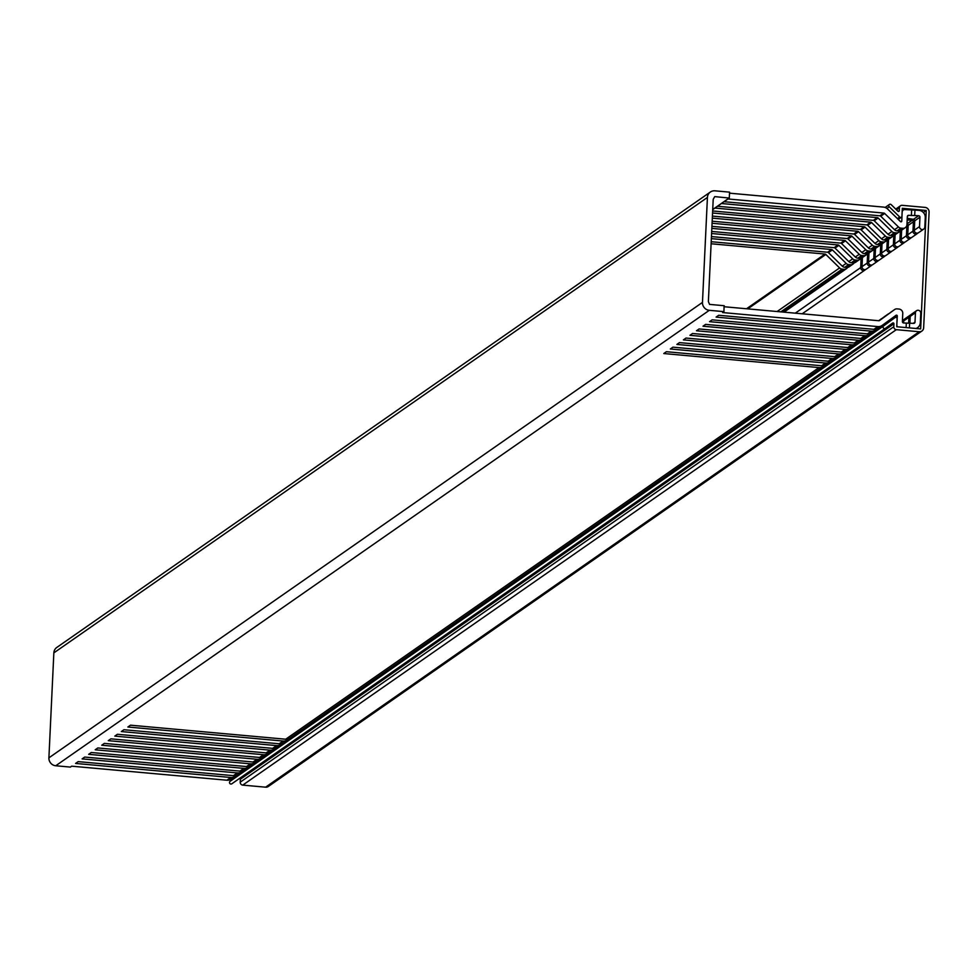 <?xml version="1.0" encoding="UTF-8"?>
<svg xmlns="http://www.w3.org/2000/svg" width="978" height="978" viewBox="0 0 978 978"><rect width="100%" height="100%" fill="white"/><g stroke="black" fill="none" stroke-linecap="round" stroke-linejoin="round"><path stroke-width="1.47" d="M724.099 305.784L723.928 311.64L722.62 312.557L877.841 326.591A6.846 6.553 -124.9 0 0 882.18 325.405L896.019 315.307A0.819 0.782 -124.9 0 1 897.303 316.041L896.802 325.124M893.391 318.73A0.819 0.782 55.1 0 0 892.474 317.899M889.98 319.708A0.819 0.782 -124.9 0 1 890.775 320.552M729.515 193.167L883.476 207.091A6.846 6.553 55.1 0 1 887.669 209.06L900.445 221.566A0.819 0.782 55.1 0 0 901.789 221.065L902.144 212.079M777.082 311.53L839.625 267.948L825.848 254.451A1.369 1.308 55.1 0 0 825.004 254.06L711.104 243.754M782.62 312.031L843.953 269.292L842.144 269.133L780.811 311.872M795.261 313.18L860.689 267.593L861.129 258.204M860.689 267.593A2.738 2.616 55.1 0 0 865.493 269.512M839.625 267.948A4.108 3.936 55.1 0 0 842.144 269.133M843.953 269.292A4.108 3.936 55.1 0 0 847.608 267.422M712.656 210.967L866.838 224.916A1.369 1.308 -124.9 0 1 867.669 225.307L881.459 238.803L885.371 236.065L871.594 222.568A1.369 1.308 55.1 0 0 870.75 222.177L714.906 208.082L717.522 206.26L873.366 220.356A1.369 1.308 -124.9 0 1 874.21 220.747L887.987 234.243L891.912 231.517L878.134 218.021A1.369 1.308 55.1 0 0 877.29 217.629L721.434 203.522L724.05 201.7L879.907 215.808A1.369 1.308 -124.9 0 1 880.738 216.199L894.528 229.696L898.452 226.957L884.662 213.461A1.369 1.308 55.1 0 0 883.831 213.07L727.974 198.974L729.282 198.057L729.564 192.14L714.942 190.82A7.396 7.078 55.1 0 0 707.424 197.434L702.473 302.398L48.9 757.84A7.396 7.078 55.1 0 0 55.734 765.762L709.307 310.319A7.396 7.078 -124.9 0 1 702.473 302.398M236.969 774.967L235.148 776.3A6.846 6.553 -124.9 0 1 230.796 777.486L226.884 780.212L71.663 766.177L70.355 767.082L55.734 765.762M707.424 197.434L53.851 652.876L48.9 757.84M53.851 652.876A7.396 7.078 -124.9 0 1 56.797 647.46L710.37 192.018M250.038 765.86L248.216 767.192A6.846 6.553 -124.9 0 1 243.877 768.378L239.952 771.104L84.731 757.07L82.115 758.891L237.336 772.926A6.846 6.553 -124.9 0 0 241.688 771.74L243.498 770.419M263.106 756.752L261.285 758.084A6.846 6.553 -124.9 0 1 256.945 759.27L253.021 761.996L97.8 747.962L95.196 749.784L250.405 763.818A6.846 6.553 -124.9 0 0 254.757 762.632L256.578 761.3M276.187 747.644L274.366 748.965A6.846 6.553 -124.9 0 1 270.014 750.163L266.089 752.889L110.881 738.842L108.265 740.664L263.485 754.71A6.846 6.553 -124.9 0 0 267.825 753.525L269.647 752.192M289.256 738.537L287.434 739.857A6.846 6.553 -124.9 0 1 283.082 741.043L279.17 743.781L123.949 729.735L121.333 731.556L276.554 745.603A6.846 6.553 -124.9 0 0 280.894 744.417L282.715 743.084M877.841 326.591L873.916 329.329L718.696 315.283L716.079 317.104L871.3 331.151L867.376 333.877L712.155 319.843L709.551 321.664L864.76 335.699L860.848 338.437L705.627 324.39L703.011 326.212L858.232 340.258L854.307 342.985L699.087 328.95L696.47 330.772L851.691 344.806L847.767 347.545L692.558 333.498L689.942 335.32L845.163 349.366L841.239 352.104L686.018 338.058L683.402 339.879L838.623 353.926L834.699 356.652L679.478 342.606L676.862 344.427L832.082 358.474L828.17 361.212L672.95 347.166L670.333 348.987L825.554 363.034L821.63 365.76L666.409 351.713L663.793 353.535L819.014 367.581A6.846 6.553 -124.9 0 0 823.366 366.395L825.175 365.063M249.72 766.092A0.819 0.782 -124.9 0 1 250.27 766.886M246.346 769.613A0.819 0.782 55.1 0 0 245.845 768.842M256.248 761.544A0.819 0.782 -124.9 0 1 256.811 762.327M252.886 765.065A0.819 0.782 55.1 0 0 252.373 764.295M262.789 756.984A0.819 0.782 -124.9 0 1 263.339 757.779M259.427 760.505A0.819 0.782 55.1 0 0 258.913 759.735M269.317 752.437A0.819 0.782 -124.9 0 1 269.879 753.219M265.955 755.957A0.819 0.782 55.1 0 0 265.454 755.187M275.857 747.877A0.819 0.782 -124.9 0 1 276.419 748.671M272.495 751.397A0.819 0.782 55.1 0 0 271.982 750.627M282.397 743.329A0.819 0.782 -124.9 0 1 282.948 744.111M279.036 746.85A0.819 0.782 55.1 0 0 278.522 746.08M288.926 738.769A0.819 0.782 -124.9 0 1 289.488 739.564M285.564 742.29A0.819 0.782 55.1 0 0 285.05 741.52M295.515 734.233A0.819 0.782 -124.9 0 1 296.028 735.004M292.104 737.742A0.819 0.782 55.1 0 0 291.591 736.96M302.043 729.674A0.819 0.782 -124.9 0 1 302.557 730.456M298.632 733.182A0.819 0.782 55.1 0 0 298.131 732.412M837.926 356.2A0.819 0.782 -124.9 0 1 838.488 356.982M305.173 728.622A0.819 0.782 55.1 0 0 304.659 727.852M226.884 780.212A6.846 6.553 55.1 0 0 231.224 779.026L234.928 776.459M237.336 772.926L233.412 775.664A6.846 6.553 55.1 0 0 237.764 774.478L241.456 771.899M239.952 771.104A6.846 6.553 55.1 0 0 244.292 769.918L247.996 767.339M250.405 763.818L246.493 766.556A6.846 6.553 55.1 0 0 250.833 765.371L254.524 762.791M253.021 761.996A6.846 6.553 55.1 0 0 257.373 760.811L261.065 758.231M263.485 754.71L259.561 757.449A6.846 6.553 55.1 0 0 263.901 756.263L267.605 753.683M266.089 752.889A6.846 6.553 55.1 0 0 270.441 751.703L274.133 749.124M276.554 745.603L272.63 748.341A6.846 6.553 55.1 0 0 276.982 747.143L280.674 744.576M279.17 743.781A6.846 6.553 55.1 0 0 283.51 742.595L287.202 740.016M819.014 367.581L285.698 739.221A6.846 6.553 55.1 0 0 290.05 738.035L823.134 366.554M233.412 775.664L78.191 761.617L75.587 763.439L230.796 777.486M246.493 766.556L91.272 752.51L88.656 754.331L243.877 768.378M259.561 757.449L104.34 743.402L101.724 745.224L256.945 759.27M272.63 748.341L117.409 734.295L114.793 736.116L270.014 750.163M285.698 739.221L130.477 725.187L127.873 727.009L283.082 741.043M723.928 311.64L709.307 310.319M724.05 201.7L727.974 198.974M717.522 206.26L721.434 203.522M712.717 209.598L714.906 208.082M712.412 216.089L860.298 229.463A1.369 1.308 -124.9 0 1 861.141 229.854L874.919 243.351L878.843 240.625L865.053 227.128A1.369 1.308 55.1 0 0 864.222 226.737L712.559 213.008M712.167 221.211L853.757 234.023A1.369 1.308 -124.9 0 1 854.601 234.414L868.378 247.911L872.303 245.185L858.525 231.676A1.369 1.308 55.1 0 0 857.682 231.285L712.314 218.143M711.935 226.334L847.229 238.571A1.369 1.308 -124.9 0 1 848.06 238.974L861.85 252.471L865.774 249.732L851.985 236.236A1.369 1.308 55.1 0 0 851.141 235.845L712.07 223.265M711.691 231.456L840.689 243.131A1.369 1.308 -124.9 0 1 841.532 243.522L855.31 257.018L859.234 254.292L845.457 240.796A1.369 1.308 55.1 0 0 844.613 240.405L711.837 228.387M711.446 236.578L834.148 247.691A1.369 1.308 -124.9 0 1 834.992 248.082L848.782 261.578L852.694 258.84L838.916 245.344A1.369 1.308 55.1 0 0 838.073 244.952L711.593 233.51M711.202 241.713L827.62 252.238A1.369 1.308 -124.9 0 1 828.464 252.63L842.241 266.126L846.166 263.4L832.376 249.903A1.369 1.308 55.1 0 0 831.544 249.512L711.348 238.632M896.239 232.862L894.43 232.691L890.506 235.429L892.327 235.588L896.239 232.862A4.108 3.936 55.1 0 0 899.894 230.991M889.711 237.409L887.89 237.251L883.978 239.977L885.787 240.148L889.711 237.409A4.108 3.936 55.1 0 0 893.354 235.551M883.171 241.969L881.361 241.798L877.437 244.537L879.246 244.696L883.171 241.969A4.108 3.936 55.1 0 0 886.814 240.099M876.63 246.517L874.821 246.358L870.897 249.084L872.718 249.256L876.63 246.517A4.108 3.936 55.1 0 0 880.286 244.659M870.102 251.077L868.293 250.906L864.369 253.644L866.178 253.803L870.102 251.077A4.108 3.936 55.1 0 0 873.745 249.207M863.562 255.625L861.752 255.466L857.828 258.192L859.638 258.363L863.562 255.625A4.108 3.936 55.1 0 0 867.205 253.767M857.034 260.185L855.212 260.014L851.3 262.752L853.109 262.911L857.034 260.185A4.108 3.936 55.1 0 0 860.677 258.314M850.493 264.732L848.684 264.573L844.76 267.3L846.569 267.471L850.493 264.732A4.108 3.936 55.1 0 0 854.136 262.874M906.985 223.913A1.369 1.308 -124.9 0 1 908.183 225.38L907.743 234.793L912.975 231.15L913.415 221.737A1.369 1.308 55.1 0 0 912.156 220.27L907.181 219.964M901.643 230.197L901.203 239.353L906.435 235.71L906.875 226.285A1.369 1.308 55.1 0 0 906.765 225.673M895.102 234.757L894.674 243.901L899.907 240.258L900.347 230.881M888.574 239.304L888.134 248.461L893.366 244.818L893.806 235.441M882.034 243.864L881.606 253.009L886.826 249.366L887.266 239.989M875.493 248.424L875.065 257.569L880.298 253.925L880.738 244.549M868.965 252.972L868.525 262.116L873.757 258.473L874.198 249.097M862.425 257.532L861.997 266.676L867.217 263.033L867.669 253.657M912.975 231.15A2.738 2.616 55.1 0 0 917.78 233.082M917.193 233.644L911.973 237.287A2.738 2.616 -124.9 0 1 907.743 234.793M906.435 235.71A2.738 2.616 55.1 0 0 911.239 237.63M910.665 238.192L905.432 241.835A2.738 2.616 -124.9 0 1 901.203 239.353M899.907 240.258A2.738 2.616 55.1 0 0 904.711 242.189M904.124 242.752L898.892 246.395A2.738 2.616 -124.9 0 1 894.674 243.901M893.366 244.818A2.738 2.616 55.1 0 0 898.171 246.737M897.596 247.3L892.364 250.943A2.738 2.616 -124.9 0 1 888.134 248.461M886.826 249.366A2.738 2.616 55.1 0 0 891.63 251.297M891.056 251.859L885.823 255.502A2.738 2.616 -124.9 0 1 881.606 253.009M880.298 253.925A2.738 2.616 55.1 0 0 885.102 255.857M884.515 256.407L879.295 260.062A2.738 2.616 -124.9 0 1 875.065 257.569M873.757 258.473A2.738 2.616 55.1 0 0 878.562 260.405M877.987 260.967L872.755 264.61A2.738 2.616 -124.9 0 1 868.525 262.116M867.217 263.033A2.738 2.616 55.1 0 0 872.021 264.965M871.447 265.527L866.215 269.17A2.738 2.616 -124.9 0 1 861.997 266.676M891.912 231.517A4.108 3.936 55.1 0 0 894.43 232.691M890.506 235.429A4.108 3.936 -124.9 0 1 887.987 234.243M885.371 236.065A4.108 3.936 55.1 0 0 887.89 237.251M883.978 239.977A4.108 3.936 -124.9 0 1 881.459 238.803M878.843 240.625A4.108 3.936 55.1 0 0 881.361 241.798M877.437 244.537A4.108 3.936 -124.9 0 1 874.919 243.351M872.303 245.185A4.108 3.936 55.1 0 0 874.821 246.358M870.897 249.084A4.108 3.936 -124.9 0 1 868.378 247.911M865.774 249.732A4.108 3.936 55.1 0 0 868.293 250.906M864.369 253.644A4.108 3.936 -124.9 0 1 861.85 252.471M859.234 254.292A4.108 3.936 55.1 0 0 861.752 255.466M857.828 258.192A4.108 3.936 -124.9 0 1 855.31 257.018M852.694 258.84A4.108 3.936 55.1 0 0 855.212 260.014M851.3 262.752A4.108 3.936 -124.9 0 1 848.782 261.578M846.166 263.4A4.108 3.936 55.1 0 0 848.684 264.573M844.76 267.3A4.108 3.936 -124.9 0 1 842.241 266.126M898.782 232.189L894.858 234.928A4.108 3.936 -124.9 0 1 892.327 235.588M892.242 236.749L888.33 239.476A4.108 3.936 -124.9 0 1 885.787 240.148M885.713 241.297L881.789 244.035A4.108 3.936 -124.9 0 1 879.246 244.696M879.173 245.857L875.249 248.583A4.108 3.936 -124.9 0 1 872.718 249.256M872.645 250.405L868.721 253.143A4.108 3.936 -124.9 0 1 866.178 253.803M866.105 254.965L862.18 257.691A4.108 3.936 -124.9 0 1 859.638 258.363M859.564 259.512L855.652 262.251A4.108 3.936 -124.9 0 1 853.109 262.911M853.036 264.072L849.112 266.811A4.108 3.936 -124.9 0 1 846.569 267.471M709.612 304.476L708.378 301.579L713.206 199.304L714.735 196.615L729.148 198.045L712.73 209.488M897.046 230.869L898.855 231.028L902.78 228.302L900.97 228.143L897.046 230.869A4.108 3.936 -124.9 0 1 894.528 229.696M907.254 218.277L913.452 219.353A1.369 1.308 -124.9 0 1 914.723 220.82L914.283 230.246L919.503 226.603L919.956 217.177A1.369 1.308 55.1 0 0 918.684 215.71L908.733 215.319A1.369 1.308 55.1 0 0 907.34 216.554L906.961 224.622A4.108 3.936 55.1 0 1 905.322 227.642L901.398 230.368A4.108 3.936 -124.9 0 1 898.855 231.028M902.205 212.03A2.738 2.616 55.1 0 1 904.992 209.585L918.941 210.331A6.846 6.553 55.1 0 1 925.274 217.654L924.821 227.079A2.738 2.616 55.1 0 1 923.733 229.084L918.501 232.727A2.738 2.616 -124.9 0 1 914.283 230.246M724.209 305.723L709.722 304.402M919.503 226.603A2.738 2.616 55.1 0 0 923.733 229.084M898.452 226.957A4.108 3.936 55.1 0 0 900.97 228.143M902.78 228.302A4.108 3.936 55.1 0 0 905.322 227.642M914.699 215.356L914.956 209.964M911.386 215.563L911.643 210.184M908.159 219.903L908.232 218.559M881.484 318.706A4.108 3.936 -124.9 0 1 881.545 318.657L878.709 320.723L724.16 306.737M878.819 320.735L888.012 314.146L879.002 320.723M903.586 322.972L903.684 320.918L908.917 317.275L908.635 323.07M871.3 331.151A6.846 6.553 -124.9 0 0 875.64 329.965L877.462 328.632M864.76 335.699A6.846 6.553 -124.9 0 0 869.112 334.513L870.933 333.192M858.232 340.258A6.846 6.553 -124.9 0 0 862.572 339.073L864.393 337.74M851.691 344.806A6.846 6.553 -124.9 0 0 856.043 343.62L857.853 342.3M845.163 349.366A6.846 6.553 -124.9 0 0 849.503 348.18L851.325 346.848M838.623 353.926A6.846 6.553 -124.9 0 0 842.963 352.728L844.784 351.408M832.082 358.474A6.846 6.553 -124.9 0 0 836.434 357.288L838.256 355.955M825.554 363.034A6.846 6.553 -124.9 0 0 829.894 361.836L831.716 360.515M886.85 323.278A0.819 0.782 55.1 0 0 886.215 322.471M883.684 324.317A0.819 0.782 -124.9 0 1 884.234 325.099M880.31 327.838A0.819 0.782 55.1 0 0 879.809 327.068M877.144 328.865A0.819 0.782 -124.9 0 1 877.694 329.659M873.782 332.386A0.819 0.782 55.1 0 0 873.268 331.615M870.603 333.425A0.819 0.782 -124.9 0 1 871.166 334.207M867.241 336.945A0.819 0.782 55.1 0 0 866.728 336.175M864.075 337.972A0.819 0.782 -124.9 0 1 864.625 338.767M860.701 341.505A0.819 0.782 55.1 0 0 860.2 340.723M857.535 342.532A0.819 0.782 -124.9 0 1 858.097 343.327M854.173 346.053A0.819 0.782 55.1 0 0 853.66 345.283M850.994 347.08A0.819 0.782 -124.9 0 1 851.557 347.875M847.633 350.613A0.819 0.782 55.1 0 0 847.119 349.843M844.466 351.64A0.819 0.782 -124.9 0 1 845.016 352.435M841.104 355.161A0.819 0.782 55.1 0 0 840.591 354.391M908.917 317.275A2.738 2.616 -124.9 0 1 910.726 314.916M910.005 315.271L904.772 318.914A2.738 2.616 55.1 0 0 903.684 320.918M902.388 321.664A2.738 2.616 -124.9 0 1 904.198 319.476M867.376 333.877A6.846 6.553 55.1 0 0 871.728 332.691L875.42 330.112M860.848 338.437A6.846 6.553 55.1 0 0 865.188 337.251L868.88 334.672M854.307 342.985A6.846 6.553 55.1 0 0 858.647 341.799L862.351 339.232M847.767 347.545A6.846 6.553 55.1 0 0 852.119 346.359L855.811 343.779M841.239 352.104A6.846 6.553 55.1 0 0 845.579 350.906L849.283 348.339M834.699 356.652A6.846 6.553 55.1 0 0 839.051 355.466L842.743 352.887M828.17 361.212A6.846 6.553 55.1 0 0 832.51 360.014L836.202 357.447M821.63 365.76A6.846 6.553 55.1 0 0 825.97 364.574L829.674 361.994M888.012 314.146A4.108 3.936 -124.9 0 1 888.635 313.779M879.149 320.698L894.552 309.598L879.613 320.491A1.369 1.308 -124.9 0 1 878.745 320.735M909.907 323.033L910.212 316.371L915.445 312.728L915.005 322.141A1.369 1.308 -124.9 0 1 913.611 323.363L903.648 322.984A1.369 1.308 -124.9 0 1 902.388 321.517L902.767 313.437A4.108 3.936 -124.9 0 0 898.965 309.048L897.156 308.877A4.108 3.936 -124.9 0 0 894.613 309.549L890.701 312.275A4.108 3.936 55.1 0 0 890.628 312.324M915.921 328.474A6.846 6.553 -124.9 0 0 920.322 322.63L920.763 313.204A2.738 2.616 -124.9 0 0 916.533 310.711L911.313 314.354A2.738 2.616 55.1 0 0 910.212 316.371M915.445 312.728A2.738 2.616 -124.9 0 1 916.533 310.711M897.376 326.786A2.738 2.616 -124.9 0 1 896.875 325.075M873.916 329.329A6.846 6.553 55.1 0 0 878.256 328.143L881.96 325.564M909.626 323.009L909.393 327.874M906.313 323.229L906.105 327.581M898.256 211.431L899.271 210.735L899.405 207.776A2.738 2.616 55.1 0 1 902.193 205.331L925.054 207.397A4.389 4.193 55.1 0 1 929.1 212.079L923.648 327.813A4.389 4.193 -124.9 0 1 919.186 331.738L896.325 329.672A2.738 2.616 -124.9 0 1 893.794 326.738L893.929 323.779A0.819 0.782 55.1 0 0 892.669 323.033L885.396 328.339A1.504 1.443 -124.9 0 1 883.354 327.972A1.504 1.443 -124.9 0 1 883.623 325.906L894.968 317.63A1.369 1.308 -124.9 0 1 897.107 318.852L896.728 326.738L920.653 328.901L926.239 210.478L923.342 212.495M883.623 325.906L230.062 781.349A1.504 1.443 -124.9 0 0 229.781 783.415A1.504 1.443 55.1 0 0 231.835 783.781L885.347 328.376M899.271 210.735A0.819 0.782 -124.9 0 1 897.926 211.236L891.227 204.671A1.504 1.443 55.1 0 0 889.161 204.671A1.504 1.443 55.1 0 0 889.246 206.774L899.711 217.018A1.369 1.308 55.1 0 0 901.948 216.187L902.315 208.314L926.239 210.478M919.186 331.738L265.613 787.18A4.389 4.193 55.1 0 0 268.327 786.471L921.899 331.029M265.613 787.18L242.752 785.114L896.325 329.672M893.794 326.738L240.221 782.18A2.738 2.616 55.1 0 0 242.752 785.114M240.221 782.18L240.368 779.234L893.929 323.779M239.634 778.354A0.819 0.782 -124.9 0 1 240.368 779.234M230.062 781.349L894.968 317.63L241.419 773.06A1.369 1.308 55.1 0 0 241.395 773.072M900.775 221.761L901.789 221.065M746.507 308.767L825.004 254.06M825.848 254.451L747.742 308.877M879.907 215.808L883.831 213.07M873.366 220.356L877.29 217.629M866.838 224.916L870.75 222.177M860.298 229.463L864.222 226.737M853.757 234.023L857.682 231.285M847.229 238.571L851.141 235.845M840.689 243.131L844.613 240.405M834.148 247.691L838.073 244.952M827.62 252.238L831.544 249.512M878.134 218.021L874.21 220.747M871.594 222.568L867.669 225.307M865.053 227.128L861.141 229.854M858.525 231.676L854.601 234.414M851.985 236.236L848.06 238.974M845.457 240.796L841.532 243.522M838.916 245.344L834.992 248.082M832.376 249.903L828.464 252.63M906.997 223.864L912.156 220.27M913.415 221.737L908.183 225.38M906.875 226.285L906.227 226.737M884.662 213.461L880.738 216.199M913.452 219.353L918.684 215.71M908.733 215.319L907.376 216.26M919.956 217.177L914.723 220.82M915.005 322.141L913.281 323.339M895.249 317.471L897.303 316.041M899.405 207.776L896.484 209.818M889.246 206.774L886.899 208.4M897.425 218.607L899.711 217.018M864.907 270.075L802.168 313.804M846.496 268.632L784.026 312.165M235.038 776.373L231.114 779.111M241.566 771.825L237.654 774.552M248.106 767.265L244.182 770.004M254.647 762.718L250.723 765.444M261.175 758.158L257.263 760.896M267.715 753.61L263.791 756.336M274.256 749.05L270.331 751.776M280.784 744.49L276.86 747.229M287.324 739.943L283.4 742.669M823.244 366.481L289.94 738.121M903.305 210.025L902.193 210.796M903.464 319.83L902.437 320.539M875.53 330.038L871.618 332.777M869.002 334.598L865.078 337.324M862.462 339.146L858.537 341.884M855.921 343.706L852.009 346.432M849.393 348.254L845.469 350.992M842.853 352.813L838.928 355.54M836.324 357.361L832.4 360.1M829.784 361.921L825.86 364.66M888.085 314.097L884.161 316.835M882.07 325.491L878.146 328.217M917.584 327.642L916.349 328.51M885.371 328.363L231.81 783.806M889.381 204.488L885.114 207.458M900.493 205.771L895.738 209.084M901.398 217.189L898.232 219.402"/></g></svg>
